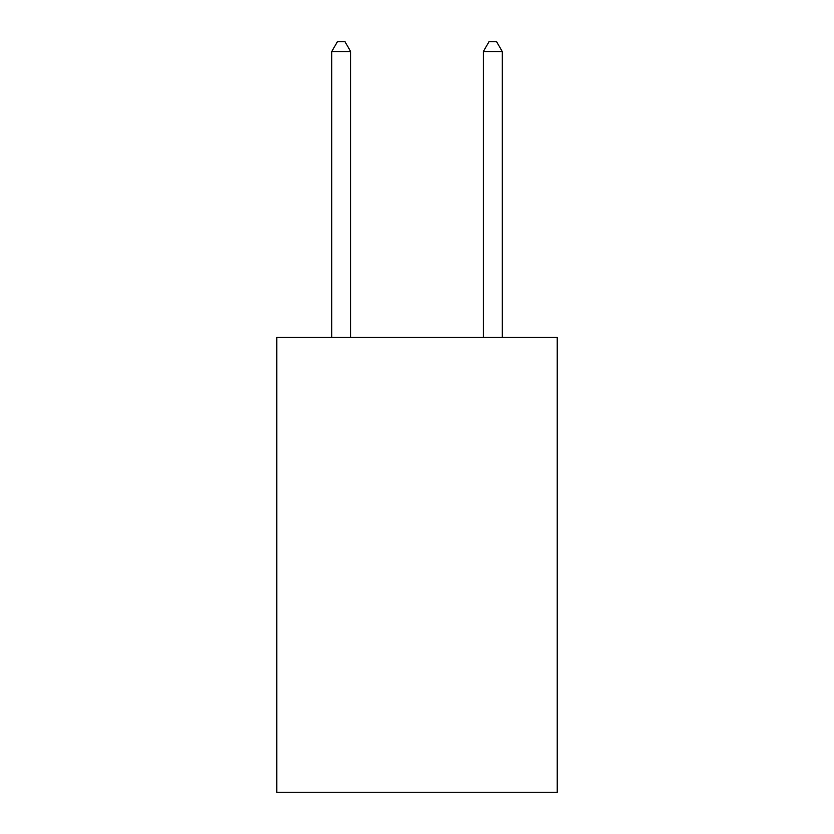<?xml version="1.0" encoding="UTF-8"?>
<svg xmlns="http://www.w3.org/2000/svg" width="834" height="834" viewBox="0 0 834 834"><rect width="100%" height="100%" fill="white"/><g stroke="black" fill="none" stroke-linecap="round" stroke-linejoin="round"><path stroke-width="1.25" d="M557.237 337.478L557.237 792.3L276.763 792.3L276.763 337.478L557.237 337.478M350.676 337.478L350.676 51.552L331.724 51.552L331.724 337.478M331.724 51.552L337.405 41.7L344.984 41.7L350.676 51.552M502.276 337.478L502.276 51.552L483.324 51.552L483.324 337.478M483.324 51.552L489.016 41.7L496.595 41.7L502.276 51.552"/></g></svg>
